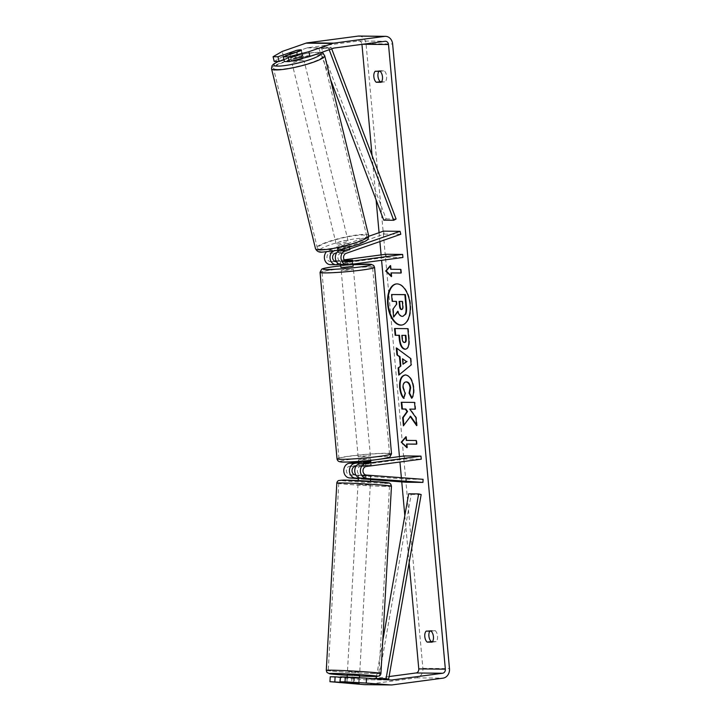 <?xml version="1.0" encoding="UTF-8"?>
<svg xmlns="http://www.w3.org/2000/svg" width="721" height="721" viewBox="0 0 721 721"><rect width="100%" height="100%" fill="white"/><g stroke="black" fill="none" stroke-linecap="round" stroke-linejoin="round"><path stroke-width="0.54" stroke-dasharray="3.6 2.7" d="M345.404 261.218L341.925 261.678A4.308 3.623 -89.4 0 1 341.493 261.705A4.308 3.623 -89.4 0 1 337.942 258.001A4.308 3.623 -89.4 0 1 340.528 253.269L349.874 250.007A6.147 0.964 -13.7 0 0 350.208 249.565A6.147 0.964 -13.7 0 0 349.207 249.286A6.147 0.964 -13.7 0 0 344.566 249.953L343.845 247.006L334.49 250.268A7.381 6.21 90.6 0 0 332.958 251.079M344.647 248.637L349.153 247.06A6.147 0.964 -13.7 0 0 349.496 246.609A6.147 0.964 -13.7 0 0 348.486 246.339A6.147 0.964 -13.7 0 0 343.845 247.006M339.411 264.346L352.875 263.192L342.205 264.742A7.381 6.21 -89.4 0 1 341.457 264.787M383.464 231.144L384.185 234.091L329.56 253.152A4.308 3.623 90.6 0 0 326.983 257.884A4.308 3.623 90.6 0 0 330.524 261.588A4.308 3.623 90.6 0 0 330.957 261.561L334.436 261.101M368.755 236.281L328.839 250.205A7.381 6.21 90.6 0 0 326.316 251.926M330.488 264.67A7.381 6.21 90.6 0 0 331.236 264.625L386.294 257.307L402.913 257.487M336.608 261.624L336.428 261.624A4.308 3.623 90.6 0 0 336.608 261.624L344.656 260.56M336.049 260.885L344.142 259.812M386.294 257.307L386.014 254.252M384.185 234.091L400.795 234.271M344.566 249.953L336.788 252.665M352.218 260.317L352.497 263.372M346.9 260.308L347.18 263.318M349.874 250.007L349.153 247.06M355.994 466.28L371.225 464.892L360.554 466.433A4.308 3.623 90.6 0 0 357.328 470.813A4.308 3.623 90.6 0 0 360.707 475.004L370.423 475.734L370.252 478.807M370.423 475.734L370.63 478.888L358.346 478.257M370.504 478.843L370.675 475.779L355.877 474.986M406.311 482.223L406.491 479.15L349.739 474.887A4.308 3.623 -89.4 0 1 346.359 470.696A4.308 3.623 -89.4 0 1 349.595 466.316L404.652 458.998L421.262 459.178M370.594 479.537L358.328 478.618M404.373 455.942L404.652 458.998M358.688 462.828L370.954 461.837L371.225 464.892L359.103 465.91L358.77 462.242L366.124 461.269L366.457 464.937M358.616 462.026L370.819 460.404M406.491 479.15L423.101 479.33M370.846 465.063L370.567 462.008M365.538 465.009L365.259 461.954M365.105 475.68L364.934 478.753M359.572 675.298L347.288 674.613M351.92 677.325L351.614 682.661M358.995 683.238L359.301 677.749M370.63 478.888L370.801 475.824L366.025 475.725L365.817 479.411L358.445 478.861L358.526 475.13L363.303 475.22L363.132 478.275M359.157 481.222L370.459 481.961L359.157 481.222M370.675 475.779L363.303 475.22M358.652 475.175L366.025 475.725M346.963 682.634L347.279 677.109L354.651 677.659L354.344 683.184M354.651 677.659L347.279 677.109M363.096 478.906L370.468 479.465M365.817 479.411L358.445 478.861M358.986 484.296L370.288 485.026L358.986 484.296M348.432 671.503L359.743 672.233L348.432 671.503M374.929 673.486A25.397 0.739 3.2 0 1 346.431 672.197A25.397 0.739 3.2 0 1 328.244 670.458A25.397 0.739 3.2 0 1 332.273 670.287A25.397 0.739 3.2 0 1 360.77 671.575A25.397 0.739 3.2 0 1 378.958 673.315A25.397 0.739 3.2 0 1 374.929 673.486M385.474 486.287A25.397 0.739 3.2 0 1 356.976 484.99A25.397 0.739 3.2 0 1 338.789 483.25A25.397 0.739 3.2 0 1 342.817 483.079A25.397 0.739 3.2 0 1 371.315 484.377A25.397 0.739 3.2 0 1 389.502 486.116A25.397 0.739 3.2 0 1 385.474 486.287M401.876 325.036A20.747 11.121 -97.6 0 0 402.138 325.009A20.747 11.121 -97.6 0 0 410.61 304.568A20.747 11.121 -97.6 0 0 396.676 283.885A20.747 11.121 -97.6 0 0 396.415 283.921M432.059 642.168L436.178 641.618A6.147 3.299 -97.6 0 0 437.557 636.138A6.147 3.299 -97.6 0 0 435.178 630.623L430.284 630.569A6.147 3.299 -97.6 0 0 429.806 631.154M381.112 82.311L385.23 81.761L381.589 81.725M378.858 71.298A6.147 3.299 82.4 0 1 379.336 70.712L384.23 70.766A6.147 3.299 82.4 0 1 386.6 76.282A6.147 3.299 82.4 0 1 385.23 81.761M283.993 59.78L296.998 55.238L295.871 50.632M296.998 55.238A6.147 0.964 166.3 0 1 301.648 54.571A6.147 0.964 166.3 0 1 302.649 54.85A6.147 0.964 166.3 0 1 302.315 55.301L284.416 61.546M274.223 61.429L283.389 56.166L307.155 47.874A3.686 3.109 -89.4 0 1 307.687 47.748L358.508 40.989A3.686 3.109 -89.4 0 1 358.878 40.971A3.686 3.109 -89.4 0 1 361.924 44.251L361.942 44.351M372.054 155.475L376.092 199.906M379.075 232.676L379.886 241.571M381.103 254.901L381.589 260.317M399.452 456.6L399.948 462.008M401.372 477.699L401.759 481.88M404.823 515.587L409.122 562.849M358.932 36.05A8.607 7.246 -89.4 0 1 366.043 43.702L422.894 668.349A8.607 7.246 -89.4 0 1 416.468 677.857L365.646 684.608A8.607 7.246 -89.4 0 1 364.772 684.662M432.537 641.582L436.178 641.618M340.402 677.226L359.391 678.371L340.42 676.893M373.163 678.668L365.205 679.723A3.686 3.109 -89.4 0 1 364.826 679.741A3.686 3.109 -89.4 0 1 364.655 679.741L330.227 676.776M283.389 56.166L282.235 51.443M389.097 676.55L376.164 678.263M339.69 682.796L339.97 677.884M302.315 55.301L301.162 50.578M375.217 71.262L379.336 70.712M380.111 71.307L384.23 70.766M359.013 678.29L358.734 683.193M353.696 678.227L353.416 683.12M426.174 631.118L430.284 630.569M431.059 631.163L435.178 630.623M403.021 316.294L402.787 316.303C400.741 316.122 399.227 314.428 398.244 311.22L397.875 311.733M392.9 309.237L397.001 304.28L396.73 301.306L392.693 301.261L392.08 294.474M392.693 301.261L392.179 301.333M396.73 301.306L396.217 301.369M397.001 304.28L396.487 304.343M393.414 309.174L394.126 317.015M398.244 311.22L397.722 311.283M405.986 437.205L406.455 436.656L405.941 436.728M406.455 436.656L406.797 440.324L406.274 440.396M406.797 440.324L416.242 440.504M416.576 444.091L417.089 444.1L416.756 440.432M417.089 444.1L416.576 444.172M407.131 443.992L407.464 447.66L406.941 447.732M407.464 447.66L406.887 447.101M400.669 269.366L390.701 269.257M401.182 269.293L401.516 272.962L401.002 273.034M401.002 272.962L401.516 272.962M391.314 275.963L391.882 276.522L391.548 272.853M391.882 276.522L391.368 276.594M391.215 269.194L390.881 265.526L390.412 266.067M390.881 265.526L390.367 265.589M403.012 358.707L403.508 364.159M396.865 348.342L396.307 347.928M396.82 347.855L410.555 358.418M411.069 358.346L411.655 364.835L411.141 364.907M411.655 364.835L398.785 375.109M402.354 335.301L402.651 338.51C402.931 341.006 403.625 342.313 404.733 342.412L404.256 342.475M395.063 328.524L394.54 328.524M395.063 328.452L407.834 328.659M408.347 328.596L409.303 339.068C409.807 345.548 408.555 348.919 405.553 349.189M416.576 424.723L417.171 425.57L416.657 425.642M403.859 425.156L410.619 416.251M403.913 425.741L403.4 425.814M415.152 409.113L415.675 409.122L415.062 402.345L401.777 402.273M401.768 402.201L401.255 402.273M415.062 402.345L414.548 402.417M415.675 409.122L415.161 409.186M417.171 425.57L416.441 417.54L410.285 409.059M416.441 417.54L415.927 417.603M405.049 374.974L405.923 374.902C410.222 375.542 412.917 379.859 414.007 387.862C414.341 392.729 413.737 396.18 412.178 398.199L411.664 398.271M406.563 381.887C404.4 382.094 403.39 384.023 403.544 387.682L405.653 393.215L405.139 393.278M405.653 393.215L404.148 398.289L403.634 398.362M401.939 309.471L401.976 309.471C403.021 309.399 403.436 308.173 403.219 305.812L402.814 301.369L399.623 301.405M399.623 301.333L399.11 301.405M402.814 301.369L402.3 301.441M303.171 58.14A6.147 0.964 -13.7 0 0 303.37 57.797A6.147 0.964 -13.7 0 0 302.369 57.527A6.147 0.964 -13.7 0 0 295.547 58.752A6.147 0.964 -13.7 0 0 291.419 60.717A6.147 0.964 -13.7 0 0 291.87 60.952M289.644 52.804L290.942 58.113A6.147 0.964 -13.7 0 1 298.043 55.634L296.746 50.326M342.259 249.214L342.151 248.745A6.147 0.964 -13.7 0 0 349.252 246.267L350.109 249.808A6.147 0.964 -13.7 0 0 350.208 249.565A6.147 0.964 -13.7 0 0 349.207 249.286A6.147 0.964 -13.7 0 0 345.458 249.754L344.593 246.221A6.147 0.964 -13.7 0 0 337.5 248.7L338.365 252.233A6.147 0.964 -13.7 0 0 338.266 252.485A6.147 0.964 -13.7 0 0 339.267 252.756A6.147 0.964 -13.7 0 0 343.016 252.287L342.322 249.448M347.765 243.392A6.147 0.964 -13.7 0 0 340.952 244.617A6.147 0.964 -13.7 0 0 336.824 246.582A6.147 0.964 -13.7 0 0 337.825 246.852A6.147 0.964 -13.7 0 0 344.638 245.627A6.147 0.964 -13.7 0 0 348.775 243.662A6.147 0.964 -13.7 0 0 347.765 243.392M338.365 252.233L345.458 249.754M350.109 249.808L343.016 252.287M301.396 50.38L302.694 55.688A6.147 0.964 -13.7 0 1 295.592 58.167L294.321 52.966M298.043 55.634L290.942 58.113M295.592 58.167L302.694 55.688M342.151 248.745L349.252 246.267M344.593 246.221L337.5 248.7M347.044 240.435A6.147 0.964 -13.7 0 0 340.231 241.67A6.147 0.964 -13.7 0 0 336.103 243.635A6.147 0.964 -13.7 0 0 337.104 243.905A6.147 0.964 -13.7 0 0 343.917 242.68A6.147 0.964 -13.7 0 0 348.054 240.715A6.147 0.964 -13.7 0 0 347.044 240.435M303.09 60.474A6.147 0.964 -13.7 0 0 296.268 61.709A6.147 0.964 -13.7 0 0 292.14 63.673A6.147 0.964 -13.7 0 0 293.141 63.944A6.147 0.964 -13.7 0 0 299.963 62.718A6.147 0.964 -13.7 0 0 304.091 60.753A6.147 0.964 -13.7 0 0 303.09 60.474M277.585 69.378A25.397 3.993 -13.7 0 0 305.74 64.304A25.397 3.993 -13.7 0 0 322.792 56.184A25.397 3.993 -13.7 0 0 318.646 55.048A25.397 3.993 -13.7 0 0 290.491 60.122A25.397 3.993 -13.7 0 0 273.439 68.234A25.397 3.993 -13.7 0 0 277.585 69.378M321.548 249.34A25.397 3.993 -13.7 0 0 349.694 244.266A25.397 3.993 -13.7 0 0 366.755 236.146A25.397 3.993 -13.7 0 0 362.609 235.01A25.397 3.993 -13.7 0 0 334.454 240.084A25.397 3.993 -13.7 0 0 317.402 248.195A25.397 3.993 -13.7 0 0 321.548 249.34M353.155 266.247L340.898 267.365M346.017 264.832L352.803 263.904L352.47 260.236M345.449 264.823L345.341 261.182M344.692 260.596L340.348 261.254L345.125 261.209M340.474 261.164L340.808 264.823L348.153 263.85L347.819 260.182M361.23 459.304L358.427 459.89L361.636 459.953L370.675 458.781L361.23 459.304M359.103 465.91L371.108 464.982L370.954 461.837M363.483 462.954L363.754 465.964M371.108 464.982L370.828 461.927M348.153 263.85L340.808 264.823M345.81 264.832L352.803 263.904M363.42 462.296L370.774 461.314M366.124 461.269L358.77 462.242M360.951 456.24L358.148 456.835L361.356 456.898L370.396 455.726L360.951 456.24M343.98 269.825L341.177 270.42L344.395 270.483L353.434 269.312L343.98 269.825M361.023 270.014A25.397 1.649 -5.2 0 0 372.604 267.563A25.397 1.649 -5.2 0 0 359.337 267.32A25.397 1.649 -5.2 0 0 333.58 269.717A25.397 1.649 -5.2 0 0 322.008 272.168A25.397 1.649 -5.2 0 0 335.274 272.412A25.397 1.649 -5.2 0 0 361.023 270.014M377.993 456.429A25.397 1.649 -5.2 0 0 389.565 453.978A25.397 1.649 -5.2 0 0 376.308 453.734A25.397 1.649 -5.2 0 0 350.55 456.132A25.397 1.649 -5.2 0 0 338.978 458.583A25.397 1.649 -5.2 0 0 352.236 458.826A25.397 1.649 -5.2 0 0 377.993 456.429M383.761 220.166L386.123 218.896L321.133 47.153L331.101 47.262L331.714 48.866M386.123 218.896L396.09 219.004M321.133 47.153L318.781 48.424L328.74 48.523L329.2 49.74M318.781 48.424L330.47 79.319M331.101 47.262L328.74 48.523M408.663 493.804L411.195 494.426L378.651 679.128L379.435 679.137M411.195 494.426L421.163 494.534M376.479 676.487L382.761 640.798M342.205 264.742L347.846 264.796M341.925 261.678L346.702 261.732M340.528 253.269L346.17 253.332M330.957 261.561L335.743 261.615M331.236 264.625L336.887 264.679M328.839 250.205L334.49 250.268M329.56 253.152L335.211 253.215M360.707 475.004L366.358 475.067M360.554 466.433L366.205 466.496M349.595 466.316L355.246 466.379M349.739 474.887L355.39 474.95M326.28 670.35A27.371 0.802 -176.8 0 0 345.873 672.224A27.371 0.802 -176.8 0 0 376.578 673.612A27.371 0.802 -176.8 0 0 380.922 673.423M391.467 486.224A27.371 0.802 3.2 0 1 387.123 486.414A27.371 0.802 3.2 0 1 356.417 485.017A27.371 0.802 3.2 0 1 336.824 483.142M359.527 675.992A24.298 0.712 3.2 0 1 347.252 675.298L359.527 675.992M343.917 480.078A24.298 0.712 -176.8 0 0 351.199 481.475A24.298 0.712 -176.8 0 0 384.717 483.151M361.924 44.251L362.663 44.26M422.894 668.349L449.471 668.628M366.043 43.702L392.621 43.99M364.655 679.741L391.242 680.02M365.205 679.723L390.908 680.002M358.508 40.989L385.086 41.277M307.687 47.748L334.265 48.028M307.155 47.874L333.733 48.154M416.468 677.857L443.045 678.146M365.646 684.608L392.224 684.896M402.787 316.303L402.273 316.366M402.823 316.303L402.309 316.366M402.651 338.51L402.138 338.582M404.733 342.412L404.22 342.475M409.303 339.068L408.789 339.14M405.887 374.902L405.373 374.965M405.923 374.902L405.409 374.965M414.007 387.862L413.493 387.925M403.544 387.682L403.021 387.745M403.219 305.812L402.706 305.884M271.529 68.702A27.371 4.299 166.3 0 1 289.905 59.96A27.371 4.299 166.3 0 1 320.232 54.49A27.371 4.299 166.3 0 1 324.702 55.715M320.286 52.849A24.298 3.812 -13.7 0 0 317.033 52.408A24.298 3.812 -13.7 0 0 278.333 61.474M368.665 235.677A27.371 4.299 -13.7 0 0 364.195 234.451A27.371 4.299 -13.7 0 0 333.868 239.922A27.371 4.299 -13.7 0 0 315.492 248.664M323.161 251.971A24.298 3.812 166.3 0 1 329.668 244.978A24.298 3.812 166.3 0 1 362.429 238.272A24.298 3.812 166.3 0 1 355.922 245.266A24.298 3.812 166.3 0 1 323.161 251.971M320.052 272.349A27.371 1.775 174.8 0 1 332.516 269.708A27.371 1.775 174.8 0 1 360.275 267.121A27.371 1.775 174.8 0 1 374.56 267.383M391.53 453.797A27.371 1.775 -5.2 0 0 377.236 453.536A27.371 1.775 -5.2 0 0 349.487 456.123A27.371 1.775 -5.2 0 0 337.013 458.763M377.669 459.475A24.298 1.577 174.8 0 1 344.223 462.035A24.298 1.577 174.8 0 1 351.424 459.196A24.298 1.577 174.8 0 1 384.87 456.636A24.298 1.577 174.8 0 1 377.669 459.475M340.763 265.842L353.011 264.724A24.298 1.577 -5.2 0 0 340.763 265.851M341.493 261.705L347.134 261.768M330.524 261.588L336.175 261.651M352.957 264.12L352.875 263.192M348.775 243.662L349.496 246.609M359.428 677.758L359.391 678.371M370.495 481.277L370.459 481.961M358.526 475.13L358.391 477.446M358.22 480.583L358.175 481.267M347.152 677.046L346.855 682.3M370.288 485.026L359.743 672.233M338.789 483.25L328.244 670.458M389.502 486.116L378.958 673.315M358.004 484.341L347.459 671.539M396.676 283.885L396.162 283.948M364.826 679.741L391.404 680.029M358.878 40.971L385.456 41.259M302.649 54.85L303.37 57.797M402.138 325.009L401.624 325.072M404.796 375.001L405.31 374.929M278.117 61.474L289.148 57.5L305.803 53.543L317.781 52.282L321.016 52.597M291.419 60.717L289.905 54.508M338.266 252.485L337.987 251.359M337.707 250.205L336.824 246.582M336.103 243.635L292.14 63.673M366.755 236.146L322.792 56.184M317.402 248.195L273.439 68.234M348.054 240.715L304.091 60.753M340.663 264.715L340.348 261.254M358.977 466L358.779 463.801M358.562 461.422L358.427 459.89M370.81 460.304L370.675 458.781M358.148 456.835L341.177 270.42M389.565 453.978L372.604 267.563M338.978 458.583L322.008 272.168M370.396 455.726L353.434 269.312"/><path stroke-width="1.08" d="M368.755 236.281L383.464 231.144L400.074 231.324L345.458 250.385A7.381 6.21 90.6 0 0 341.033 258.478A7.381 6.21 90.6 0 0 347.107 264.841L341.457 264.787A7.381 6.21 -89.4 0 1 335.382 258.424A7.381 6.21 -89.4 0 1 339.807 250.322L344.647 248.637M347.107 264.841A7.381 6.21 90.6 0 0 347.846 264.796L402.913 257.487L402.633 254.423L347.576 261.741A4.308 3.623 90.6 0 1 347.134 261.768A4.308 3.623 90.6 0 1 343.593 258.055A4.308 3.623 90.6 0 1 346.17 253.332L400.795 234.271L400.074 231.324M326.316 251.926A7.381 6.21 90.6 0 0 324.783 259.993A7.381 6.21 90.6 0 0 330.488 264.67L336.139 264.724A7.381 6.21 90.6 0 0 336.887 264.679L339.411 264.346M344.656 260.56L352.596 260.137L345.404 261.218M344.142 259.812L386.014 254.252L402.633 254.423M334.436 261.101L336.049 260.885M332.958 251.079A7.381 6.21 90.6 0 0 330.236 259.344A7.381 6.21 90.6 0 0 336.139 264.724M336.788 252.665L335.211 253.215A4.308 3.623 90.6 0 0 332.633 257.938A4.308 3.623 90.6 0 0 336.175 261.651A4.308 3.623 90.6 0 0 336.437 261.642L335.743 261.615M370.81 460.304L370.567 462.008L360.284 463.378A7.381 6.21 90.6 0 0 354.741 470.885A7.381 6.21 90.6 0 0 360.536 478.077L370.63 478.888L370.495 481.277M366.178 478.14A7.381 6.21 -89.4 0 1 360.383 470.948A7.381 6.21 -89.4 0 1 365.926 463.441L420.983 456.123L421.262 459.178L366.205 466.496A4.308 3.623 -89.4 0 0 362.969 470.876A4.308 3.623 -89.4 0 0 366.358 475.067L423.101 479.33L422.93 482.403L360.536 478.077M358.328 478.618L349.568 477.96A7.381 6.21 -89.4 0 1 343.773 470.768A7.381 6.21 -89.4 0 1 349.315 463.261L358.616 462.026M422.93 482.403L406.311 482.223L370.594 479.537M355.877 474.986L355.39 474.95A4.308 3.623 -89.4 0 1 352.01 470.759A4.308 3.623 -89.4 0 1 355.246 466.379L355.994 466.28M370.819 460.404L404.373 455.942L420.983 456.123M358.346 478.257L355.219 478.023A7.381 6.21 -89.4 0 1 349.424 470.831A7.381 6.21 -89.4 0 1 354.966 463.324L358.688 462.828M347.152 677.046L347.288 674.613L355.165 674.883L359.572 675.298L359.428 677.758M347.81 682.544L359.121 683.283L347.81 682.544M359.301 677.749L351.92 677.325M370.504 478.843L370.468 479.465L363.096 478.906L363.132 478.275M351.929 677.163L359.301 677.713M410.096 304.632A20.747 11.121 -97.6 0 0 396.162 283.948A20.747 11.121 -97.6 0 0 387.682 304.397A20.747 11.121 -97.6 0 0 401.624 325.072A20.747 11.121 -97.6 0 0 410.096 304.632M396.415 283.921A20.747 11.121 -97.6 0 0 388.195 304.325A20.747 11.121 -97.6 0 0 401.876 325.036M432.059 642.168A6.147 3.299 -97.6 0 0 433.438 636.688A6.147 3.299 -97.6 0 0 431.059 631.163L426.174 631.118A6.147 3.299 -97.6 0 0 424.795 636.598A6.147 3.299 -97.6 0 0 427.174 642.114L432.059 642.168M382.481 76.832A6.147 3.299 82.4 0 1 381.112 82.311L376.218 82.257A6.147 3.299 82.4 0 1 373.848 76.741A6.147 3.299 82.4 0 1 375.217 71.262L380.111 71.307A6.147 3.299 82.4 0 1 382.481 76.832M295.871 50.632L277.955 56.761L279.108 61.483L283.993 59.78M289.301 61.591L288.148 56.878L308.813 51.732L309.967 56.454L289.301 61.591L284.416 61.546L283.263 56.824L301.162 50.578A6.147 0.964 -13.7 0 0 301.495 50.128A6.147 0.964 -13.7 0 0 300.495 49.857A6.147 0.964 -13.7 0 0 295.844 50.524M410.105 416.323L416.657 425.642L415.927 417.603L409.771 409.131L415.161 409.186L414.548 402.417L401.255 402.273L401.876 409.05L405.31 409.086L407.032 411.583L402.66 417.675L403.4 425.814L410.619 416.251L416.576 424.723M400.326 366.142L399.461 356.67L396.947 354.921L396.307 347.928L410.555 358.418L411.141 364.907L398.785 375.109L398.127 367.89L400.84 366.07L399.975 356.598L399.461 356.67M309.967 56.454L333.733 48.154A3.686 3.109 -89.4 0 1 334.265 48.028L385.086 41.277A3.686 3.109 -89.4 0 1 385.456 41.259A3.686 3.109 -89.4 0 1 388.511 44.531L445.353 669.178A3.686 3.109 -89.4 0 1 442.604 673.252L391.782 680.011A3.686 3.109 -89.4 0 1 391.404 680.029A3.686 3.109 -89.4 0 1 391.242 680.02L366.547 678.164L366.268 683.075L345.026 681.85L345.296 676.938L366.547 678.164M361.942 44.351L372.054 155.475M376.092 199.906L379.075 232.676M379.886 241.571L381.103 254.901M381.589 260.317L399.452 456.6M399.948 462.008L401.372 477.699M401.759 481.88L404.823 515.587M409.122 562.849L418.775 668.89A3.686 3.109 -89.4 0 1 416.026 672.972L389.097 676.55M406.941 447.732L401.264 442.171L405.941 436.728L406.274 440.396L416.242 440.504L416.576 444.172L406.608 444.064L406.941 447.732M390.701 269.257L390.367 265.589L385.69 271.033L391.368 276.594L391.034 272.926L401.002 273.034L400.669 269.366L390.701 269.257M405.734 349.18L405.004 349.252C401.804 348.757 399.885 345.233 399.263 338.69L398.956 335.337L395.162 335.292L394.54 328.524L407.834 328.659L408.789 339.14C409.294 345.62 408.041 348.991 405.04 349.252L405.481 349.225M411.97 397.785L409.573 393.08L410.637 387.754C410.105 384.095 408.762 382.139 406.599 381.887L406.049 381.95C403.886 382.157 402.877 384.095 403.021 387.745L405.139 393.278L403.634 398.362C401.579 396.289 400.254 392.666 399.65 387.501C399.254 379.805 401.164 375.632 405.373 374.965L405.409 374.965C409.699 375.605 412.394 379.931 413.493 387.925C413.827 392.801 413.223 396.244 411.664 398.271L409.059 393.152L410.123 387.826C409.591 384.167 408.239 382.211 406.085 381.95L405.968 381.95M404.796 375.001L405.373 374.965M308.813 51.732L332.579 43.44A8.607 7.246 -89.4 0 1 333.823 43.143L384.644 36.392A8.607 7.246 -89.4 0 1 385.51 36.338A8.607 7.246 -89.4 0 1 392.621 43.99L449.471 668.628A8.607 7.246 -89.4 0 1 443.045 678.146L392.224 684.896A8.607 7.246 -89.4 0 1 391.35 684.95A8.607 7.246 -89.4 0 1 390.962 684.932L366.268 683.075M381.589 81.725L380.337 81.716A6.147 3.299 82.4 0 1 378.858 71.298M429.806 631.154A6.147 3.299 -97.6 0 0 431.293 641.573L432.537 641.582M345.296 676.938L340.42 676.893L340.141 681.796L359.121 683.283L329.948 681.687L364.384 684.644L390.962 684.932M340.141 681.796L345.026 681.85M329.948 681.687L330.227 676.776L335.103 676.83L334.832 681.742M335.103 676.83L340.402 677.226M283.263 56.824L288.148 56.878M277.955 56.761L273.07 56.716L282.235 51.443L306.001 43.152A8.607 7.246 -89.4 0 1 307.245 42.854L358.067 36.104A8.607 7.246 -89.4 0 1 358.932 36.05L385.51 36.338M391.35 684.95L364.772 684.662A8.607 7.246 -89.4 0 1 364.384 684.644M376.164 678.263L373.163 678.668M273.07 56.716L274.223 61.429L279.108 61.483M376.218 82.257L380.337 81.716M427.174 642.114L431.293 641.573M402.309 316.366L402.273 316.366C400.227 316.186 398.713 314.491 397.722 311.283L393.612 317.078L392.9 309.237L396.487 304.343L396.217 301.369L392.179 301.333L391.566 294.538L404.878 294.682L405.932 306.263C406.247 309.976 406.004 312.635 405.22 314.23L403.021 316.294M391.566 294.538L405.391 294.61L406.446 306.2C406.761 309.904 406.518 312.563 405.734 314.167L405.22 314.23M405.734 314.167L402.823 316.303M405.391 294.61L404.878 294.682M397.875 311.733L393.612 317.078M406.887 447.101L401.264 442.171M401.777 442.099L405.986 437.205M406.608 444.064L416.576 444.091M391.034 272.926L401.002 272.962M390.412 266.067L386.204 270.97L391.314 275.963M386.204 270.97L385.69 271.033M402.498 358.779L402.994 364.231L406.5 361.563L402.498 358.779L406.5 361.563M407.023 361.491L402.994 364.231M399.975 356.598L396.947 354.921M397.46 354.849L396.865 348.342M399.272 374.704L398.641 367.818L398.127 367.89M398.641 367.818L400.84 366.07M404.256 342.475L404.769 342.412C405.914 342.34 406.374 341.042 406.157 338.519L405.869 335.337L401.84 335.364L402.138 338.582C402.417 341.078 403.111 342.376 404.22 342.475L404.256 342.475C405.4 342.412 405.86 341.114 405.644 338.582L405.355 335.409M405.869 335.337L401.84 335.364M405.517 349.189C402.318 348.685 400.398 345.161 399.776 338.618L399.47 335.265L398.956 335.337M399.47 335.265L395.162 335.292M395.676 335.229L395.063 328.524M401.777 402.273L402.39 408.978L405.824 409.014L407.545 411.511L403.174 417.603L403.859 425.156M403.174 417.603L402.66 417.675M407.545 411.511L407.032 411.583M405.824 409.014L405.31 409.086M402.39 408.978L401.876 409.05M409.771 409.131L415.152 409.113M404.148 398.289C402.093 396.217 400.768 392.594 400.164 387.429C399.767 379.742 401.678 375.56 405.887 374.902M409.573 393.08L409.059 393.152M401.426 309.543L401.462 309.543C402.507 309.462 402.922 308.246 402.706 305.884L402.3 301.441L399.11 301.405L399.515 305.884C399.767 308.255 400.407 309.471 401.426 309.543L401.615 309.534M399.623 301.405L400.029 305.812C400.281 308.182 400.921 309.399 401.939 309.471M291.87 60.952A6.147 0.964 -13.7 0 0 292.429 60.997A6.147 0.964 -13.7 0 0 298.368 60.005A6.147 0.964 -13.7 0 0 303.171 58.14M289.644 52.804A6.147 0.964 -13.7 0 0 289.545 53.048A6.147 0.964 -13.7 0 0 290.554 53.327A6.147 0.964 -13.7 0 0 294.294 52.849L301.396 50.38A6.147 0.964 -13.7 0 0 301.495 50.128A6.147 0.964 -13.7 0 0 300.495 49.857A6.147 0.964 -13.7 0 0 296.746 50.326L289.644 52.804M340.663 264.715L340.898 267.365L344.115 267.428L353.155 266.247L352.957 264.12M345.449 264.823L346.017 264.832M363.483 462.954L363.42 462.296L370.774 461.314L370.828 461.927M345.341 261.182L352.596 260.137L344.692 260.596M331.714 48.866L396.09 219.004L393.729 220.275L383.761 220.166L330.47 79.319M329.2 49.74L393.729 220.275M379.435 679.137L388.619 679.236L421.163 494.534L418.631 493.912L408.663 493.804L382.761 640.798M378.354 679.056L376.119 678.506L386.086 678.614L418.631 493.912M376.119 678.506L376.479 676.487M388.619 679.236L386.086 678.614M339.807 250.322L345.458 250.385M346.702 261.732L347.576 261.741M360.284 463.378L365.926 463.441M349.315 463.261L354.966 463.324M349.568 477.96L355.219 478.023M380.922 673.423A27.371 0.802 -176.8 0 0 361.329 671.557A27.371 0.802 -176.8 0 0 330.624 670.16A27.371 0.802 -176.8 0 0 326.28 670.35L327.001 672.522L329.749 673.802L347.252 675.298A24.298 0.712 3.2 0 1 333.03 673.423A24.298 0.712 3.2 0 1 366.547 675.099A24.298 0.712 3.2 0 1 373.829 676.487A24.298 0.712 3.2 0 1 359.527 675.992L373.965 676.496L379.192 676.046C380.264 675.397 380.841 674.523 380.922 673.423L391.467 486.224L390.746 484.052C388.736 482.944 391.9 483.142 383.022 482.214L343.782 480.078L338.555 480.528C337.482 481.177 336.905 482.043 336.824 483.142A27.371 0.802 3.2 0 1 341.168 482.953A27.371 0.802 3.2 0 1 371.874 484.35A27.371 0.802 3.2 0 1 391.467 486.224M384.717 483.151A24.298 0.712 -176.8 0 0 377.444 481.754A24.298 0.712 -176.8 0 0 343.917 480.078M362.663 44.26L388.511 44.531M418.775 668.89L445.353 669.178M390.908 680.002L391.782 680.011M416.026 672.972L442.604 673.252M306.001 43.152L332.579 43.44M307.245 42.854L333.823 43.143M358.067 36.104L384.644 36.392M406.446 306.2L405.932 306.263M406.157 338.519L405.644 338.582M399.776 338.618L399.263 338.69M405.553 349.189L405.04 349.252M400.164 387.429L399.65 387.501M410.637 387.754L410.123 387.826M406.599 381.887L406.085 381.95M400.029 305.812L399.515 305.884M368.665 235.677C368.242 240.688 367.187 240.291 359.437 244.022L343.638 248.88L334.391 250.836L322.404 252.098C319.16 252.548 316.852 251.404 315.492 248.664A27.371 4.299 -13.7 0 0 319.953 249.89A27.371 4.299 -13.7 0 0 350.289 244.428A27.371 4.299 -13.7 0 0 368.665 235.677L324.702 55.715A27.371 4.299 166.3 0 1 306.326 64.466A27.371 4.299 166.3 0 1 275.999 69.928A27.371 4.299 166.3 0 1 271.529 68.702L272.042 65.719L273.457 64.16L278.117 61.474M278.333 61.474A24.298 3.812 -13.7 0 0 277.756 66.116A24.298 3.812 -13.7 0 0 306.993 60.564A24.298 3.812 -13.7 0 0 320.286 52.849M391.53 453.797L389.944 456.889C389.475 457.132 389.782 457.754 377.795 459.466C363.808 461.404 342.529 462.612 340.42 461.846C338.464 461.638 337.329 460.611 337.013 458.763A27.371 1.775 -5.2 0 0 351.307 459.025A27.371 1.775 -5.2 0 0 379.057 456.438A27.371 1.775 -5.2 0 0 391.53 453.797L374.56 267.383A27.371 1.775 174.8 0 1 362.086 270.024A27.371 1.775 174.8 0 1 334.337 272.61A27.371 1.775 174.8 0 1 320.052 272.349L321.638 269.257C322.107 269.014 321.791 268.383 333.778 266.671L340.763 265.842M340.763 265.851A24.298 1.577 -5.2 0 0 333.904 266.671A24.298 1.577 -5.2 0 0 326.703 269.51A24.298 1.577 -5.2 0 0 360.149 266.95A24.298 1.577 -5.2 0 0 370.909 264.391A24.298 1.577 -5.2 0 0 353.011 264.733L371.153 264.301L373.703 265.481L374.56 267.383M358.391 477.446L358.22 480.583M336.824 483.142L326.28 670.35M315.492 248.664L271.529 68.702M289.905 54.508L289.545 53.048M337.987 251.359L337.707 250.205M324.702 55.715L322.864 53.3L321.016 52.597M337.013 458.763L320.052 272.349M358.779 463.801L358.562 461.422"/></g></svg>
